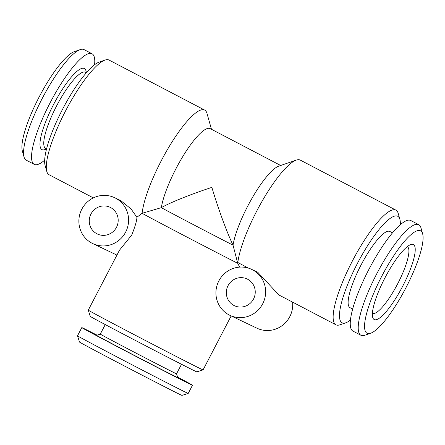 <?xml version="1.0" encoding="UTF-8"?>
<svg xmlns="http://www.w3.org/2000/svg" width="445" height="445" viewBox="0 0 445 445"><rect width="100%" height="100%" fill="white"/><g stroke="black" fill="none" stroke-linecap="round" stroke-linejoin="round"><path stroke-width="0.67" d="M86.402 72.73L85.457 72.235A42.981 9.957 117.6 0 0 56.537 106.038A42.981 9.957 117.6 0 0 45.607 148.407L46.553 148.903M86.48 72.641L85.98 70.861A45.757 10.597 117.6 0 0 53.567 104.508A45.757 10.597 117.6 0 0 44.778 149.615L46.525 149.014M94.568 64.759A62.395 14.451 117.6 0 0 92.065 53.784L84.094 49.612A62.395 14.451 117.6 0 0 80.217 49.606A62.395 14.451 117.6 0 0 42.119 98.684A62.395 14.451 117.6 0 0 24.036 157.002A62.395 14.451 117.6 0 0 26.249 160.189L34.221 164.355A62.395 14.451 117.6 0 0 44.667 160.156M92.065 53.784A62.395 14.451 117.6 0 0 50.085 102.851A62.395 14.451 117.6 0 0 34.221 164.355M80.217 49.606L74.376 51.62A57.772 13.378 117.6 0 0 39.099 97.06A57.772 13.378 117.6 0 0 22.356 151.061L24.036 157.002M90.98 213.984A14.791 14.385 -64.5 0 0 97.372 234.009A14.791 14.385 -64.5 0 0 116.479 227.323A14.791 14.385 -64.5 0 0 110.087 207.298A14.791 14.385 -64.5 0 0 90.98 213.984M125.64 232.118A25.421 24.725 -64.5 0 0 114.66 197.702A25.421 24.725 -64.5 0 0 81.819 209.189A25.421 24.725 -64.5 0 0 92.805 243.604A25.421 24.725 -64.5 0 0 125.64 232.118M88.282 310.143A64.703 0.551 27.5 0 0 132.137 333.572A64.703 0.551 27.5 0 0 203.065 369.895L196.829 371.864A60.086 0.512 27.5 0 1 130.969 338.128A60.086 0.512 27.5 0 1 90.246 316.378L88.282 310.143A64.703 0.551 27.5 0 0 88.282 310.143L119.488 250.185L131.748 235.021C135.291 226.077 136.999 220.153 136.871 217.266L131.086 208.989L120.767 200.612L114.66 197.702M228.029 285.679A14.791 14.385 -64.5 0 0 234.42 305.704A14.791 14.385 -64.5 0 0 253.528 299.018A14.791 14.385 -64.5 0 0 247.136 278.993A14.791 14.385 -64.5 0 0 228.029 285.679M262.689 303.813A25.421 24.725 -64.5 0 0 251.703 269.397A25.421 24.725 -64.5 0 0 218.868 280.884A25.421 24.725 -64.5 0 0 229.854 315.299A25.421 24.725 -64.5 0 0 262.689 303.813M229.854 315.299L256.932 328.193A25.421 24.725 -64.5 0 0 289.767 316.701A25.421 24.725 -64.5 0 0 292.588 302.127M350.432 320.111A60.086 13.917 -62.4 0 1 345.793 322.792L339.952 324.805A64.703 14.985 -62.4 0 1 335.93 324.8L278.848 294.94L257.816 272.307L251.703 269.397M211.47 129.289L206.986 113.392A64.703 14.985 117.6 0 0 204.689 110.093L109.07 60.069A64.703 14.985 117.6 0 0 105.048 60.064L99.207 62.078A60.086 13.917 117.6 0 0 62.523 109.337A60.086 13.917 117.6 0 0 45.106 165.495L46.786 171.436A64.703 14.985 117.6 0 0 49.084 174.74L93.355 197.897M105.048 60.064A64.703 14.985 117.6 0 0 65.537 110.961A64.703 14.985 117.6 0 0 46.786 171.436M280.661 165.484L210.212 128.627A50.841 11.776 117.6 0 0 176.009 168.611A50.841 11.776 117.6 0 0 161.324 207.659C170.174 202.542 190.961 194.192 211.864 187.373C218.083 208.382 226.794 232.162 233.035 245.178A50.841 11.776 -62.4 0 1 247.715 206.13A50.841 11.776 -62.4 0 1 278.759 166.141L296.275 160.105A64.703 14.985 -62.4 0 1 300.303 160.111L395.916 210.129A64.703 14.985 -62.4 0 1 398.214 213.433L399.894 219.374A60.086 13.917 -62.4 0 1 400.333 224.719M204.689 110.093A64.703 14.985 117.6 0 0 161.151 160.979A64.703 14.985 117.6 0 0 142.111 213.3L161.324 207.659A50.841 0.434 27.5 0 0 192.657 224.263A50.841 0.434 27.5 0 0 233.035 245.178L237.725 263.318A64.703 14.985 -62.4 0 1 256.771 210.997A64.703 14.985 -62.4 0 1 296.275 160.105M203.065 369.895A64.703 0.551 27.5 0 0 203.07 369.895L231.166 315.922M345.793 322.792A60.086 13.917 -62.4 0 1 357.335 263.562A60.086 13.917 -62.4 0 1 399.894 219.374M335.93 324.8A64.703 14.985 -62.4 0 1 352.384 261.02A64.703 14.985 -62.4 0 1 395.916 210.129M136.871 217.266L142.111 213.3A64.703 0.551 27.5 0 0 183.351 235.183A64.703 0.551 27.5 0 0 237.725 263.318L239.677 267.111M248.171 268.046A64.703 0.551 27.5 0 0 237.463 262.305M384.958 277.841A42.292 9.796 -62.4 0 1 410.785 244.578A42.292 9.796 -62.4 0 1 402.658 286.269A42.292 9.796 -62.4 0 1 372.704 317.368A42.292 9.796 -62.4 0 1 384.958 277.841M407.325 246.613A37.669 8.722 -62.4 0 1 397.708 283.721A37.669 8.722 -62.4 0 1 372.404 313.369M405.901 287.809A57.772 13.378 -62.4 0 1 370.624 333.249A57.772 13.378 -62.4 0 1 381.721 276.3A57.772 13.378 -62.4 0 1 422.644 233.809A57.772 13.378 -62.4 0 1 405.901 287.809M370.624 333.249L364.783 335.263A62.395 14.451 -62.4 0 1 360.906 335.257A62.395 14.451 -62.4 0 1 376.77 273.753A62.395 14.451 -62.4 0 1 418.751 224.686A62.395 14.451 -62.4 0 1 420.964 227.868L422.644 233.809M360.906 335.257L352.935 331.086A62.395 14.451 -62.4 0 1 368.799 269.587A62.395 14.451 -62.4 0 1 410.78 220.514L418.751 224.686M352.651 309.03L349.981 307.634A42.981 9.957 -62.4 0 1 360.912 265.264A42.981 9.957 -62.4 0 1 389.831 231.461L392.501 232.857M188.213 393.425A62.395 0.528 27.5 0 1 119.816 358.397A62.395 0.528 27.5 0 1 77.525 335.808A62.395 0.528 27.5 0 0 77.525 335.808L79.488 342.038A57.772 0.49 27.5 0 0 118.648 362.959A57.772 0.49 27.5 0 0 181.977 395.394L188.213 393.425L192.485 385.225A62.395 0.528 27.5 0 0 177.572 377.054M97.043 335.13A62.395 0.528 27.5 0 0 81.791 327.603A62.395 0.528 27.5 0 0 124.083 350.198A62.395 0.528 27.5 0 0 192.485 385.225M176.548 373.8L177.722 377.538A45.757 0.389 27.5 0 1 127.565 351.856A45.757 0.389 27.5 0 1 96.554 335.285L100.292 334.106A42.981 0.367 27.5 0 0 100.292 334.106A42.981 0.367 27.5 0 0 129.423 349.67A42.981 0.367 27.5 0 0 176.543 373.8L181.504 364.277M77.525 335.803L81.791 327.603M100.292 334.106L105.248 324.583M92.805 243.604L116.935 255.091"/></g></svg>
